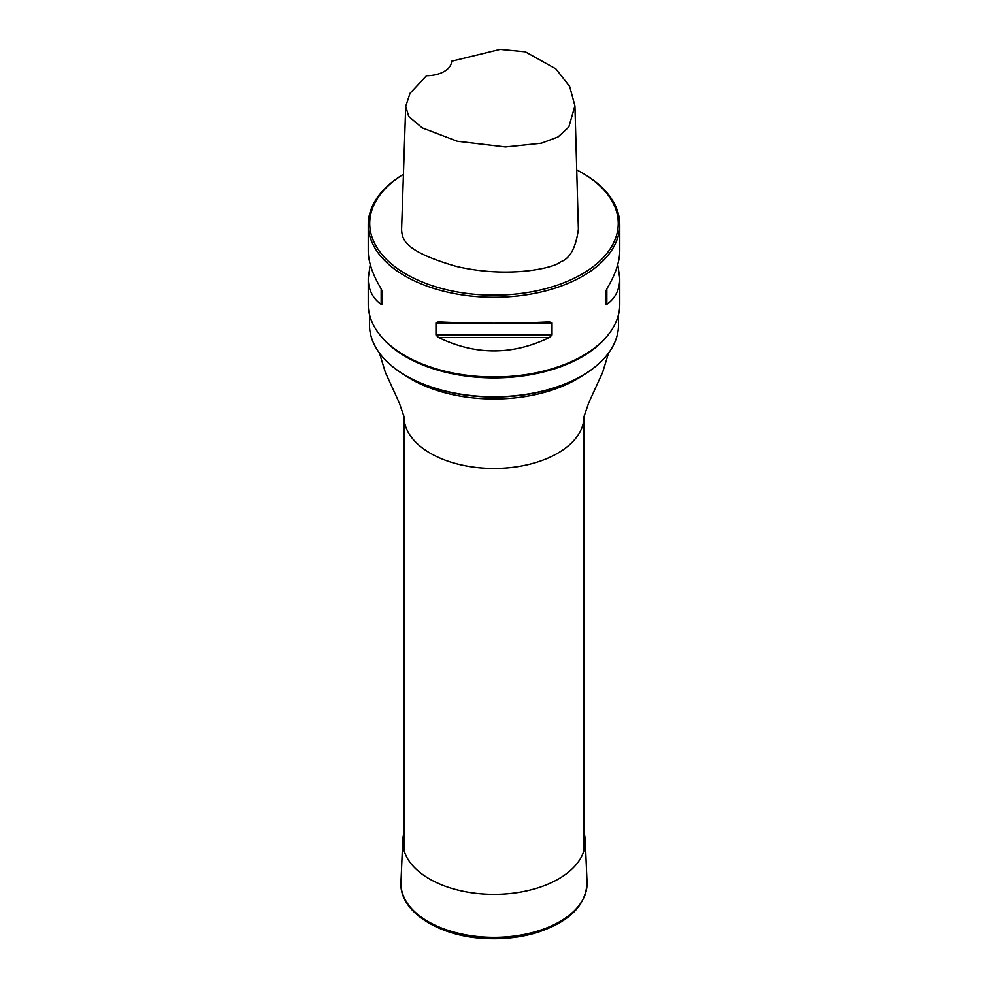 <?xml version="1.0" encoding="UTF-8"?>
<svg xmlns="http://www.w3.org/2000/svg" width="988" height="988" viewBox="0 0 988 988"><rect width="100%" height="100%" fill="white"/><g stroke="black" fill="none" stroke-linecap="round" stroke-linejoin="round"><path stroke-width="1.48" d="M369.5 314.604L369.5 324.891A124.5 71.877 0 0 0 389.42 363.893A124.5 71.877 0 0 0 598.58 363.893A124.5 71.877 0 0 0 618.5 324.891L618.5 314.604M606.249 337.106A124.5 71.877 180 0 1 494 377.885A124.5 71.877 180 0 1 381.751 337.106M598.382 364.078A124.019 71.605 180 0 1 598.172 364.263A124.019 71.605 180 0 1 406.303 376.045A124.019 71.605 180 0 1 389.828 364.263A124.019 71.605 180 0 1 389.618 364.078M370.241 264.512L368.24 278.394L368.24 304.353A125.76 72.606 0 0 0 405.068 355.705L406.142 356.322A124.253 71.741 0 0 0 406.142 356.322A124.253 71.741 0 0 0 581.858 356.31L582.932 355.705A125.76 72.606 0 0 0 619.76 304.353L619.76 278.394L617.759 264.512M581.858 172.715L582.932 173.332A125.76 72.606 180 0 1 619.76 224.671A125.76 72.606 180 0 1 542.128 291.756A125.76 72.606 180 0 1 405.068 276.023A125.76 72.606 180 0 1 368.24 224.671A125.76 72.606 180 0 1 403.437 174.296A124.253 71.741 0 0 0 406.142 274.17A124.253 71.741 0 0 0 581.858 274.17A124.253 71.741 0 0 0 581.858 172.715A124.253 71.741 0 0 0 576.72 169.911M406.142 356.31L405.068 355.705A125.76 72.606 0 0 0 582.932 355.705M619.76 224.671L619.76 250.643C619.686 261.931 615.376 274.652 606.842 288.792L605.582 292.003L605.582 304.008L606.842 304.353C615.376 298.265 619.686 289.608 619.76 278.394M438.474 321.878L435.98 322.94L435.98 334.944L438.474 337.439C475.487 355.396 512.513 355.396 549.526 337.439L552.02 334.944L552.02 322.94L549.526 321.878C512.513 323.694 475.487 323.694 438.474 321.878L438.079 321.878M368.24 278.394C368.314 289.608 372.624 298.265 381.158 304.353L382.418 304.008L382.418 292.003L381.158 288.792C372.624 274.652 368.314 261.931 368.24 250.643L368.24 224.671M405.71 106.334L401.585 229.722C402.277 239.899 404.672 251.36 456.147 266.365C509.771 278.937 555.12 267.625 560.505 261.832C569.878 258.794 575.843 247.926 578.375 229.228L574.93 105.864L568.804 127.044L558.035 136.949L541.375 143.198L505.461 146.953L457.246 141.235L422.209 127.86L408.723 116.436L405.71 106.334L410.045 93.267L426.483 75.718A25.157 14.524 0 0 0 451.565 61.244L500.076 49.4L525.332 51.821L555.886 68.876L569.644 86.388L574.93 105.864M605.582 304.008L605.582 292.003M584.044 833.069A91.267 52.697 180 0 1 585.242 840.368A91.267 52.697 180 0 1 494 894.362A91.267 52.697 180 0 1 402.758 840.368A91.267 52.697 180 0 1 403.956 833.069M584.044 850.26L584.044 416.491A90.044 51.994 180 0 1 494 468.473A90.044 51.994 180 0 1 403.956 416.491L403.956 850.26M583.019 375.267A116.955 67.53 180 0 1 404.981 375.267M606.842 304.353L606.842 288.792M438.474 337.439L549.526 337.439M435.98 334.944L552.02 334.944M435.98 322.94L466.744 322.94M521.256 322.94L552.02 322.94M381.158 288.792L381.158 304.353M585.242 840.368L587.033 882.296A93.057 53.735 180 0 1 494 937.353A93.057 53.735 180 0 1 400.967 882.296L402.758 840.368M608.559 353.049L602.618 372.414L588.725 402.857L584.044 416.491M379.441 353.049L385.382 372.414L399.276 402.857L403.956 416.491M587.033 882.296C586.255 905.033 569.668 921.755 537.287 932.462C521.8 937.167 505.337 939.218 487.924 938.6C440.105 937.365 398.868 911.887 400.967 882.296"/></g></svg>
